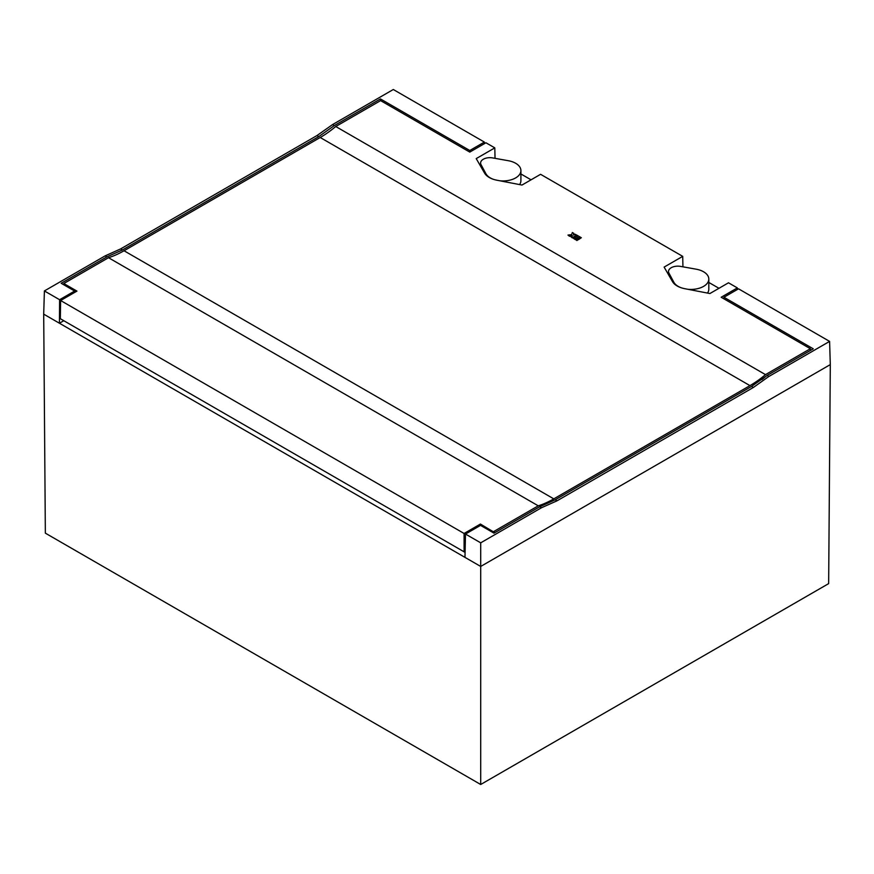 <?xml version="1.0" encoding="UTF-8"?>
<svg xmlns="http://www.w3.org/2000/svg" width="874" height="874" viewBox="0 0 874 874"><rect width="100%" height="100%" fill="white"/><g stroke="black" fill="none" stroke-linecap="round" stroke-linejoin="round"><path stroke-width="1.31" d="M380.452 100.707L380.452 98.937L334.305 125.583L318.802 136.584L122.458 249.942L106.89 256.88L61.18 283.274L74.64 291.042L59.607 299.716L59.432 323.238L63.802 320.714M480.7 784.491L480.7 566.45L830.3 364.611L828.65 583.614L480.7 784.491L45.35 533.151L43.7 314.148L480.7 566.45L480.7 542.83L465.492 534.058L464.968 557.372M465.492 534.058L480.525 525.372L493.985 533.151L539.695 506.756L555.198 499.786L751.542 386.428L767.11 375.459L813.257 348.813L723.934 297.247L723.891 298.81M74.64 291.042L74.661 292.419M106.89 256.88L105.142 255.874L44.399 290.944L59.607 299.716M723.934 297.247L738.53 288.824L829.601 341.395L768.858 376.465L753.355 387.477L557.011 500.835L541.443 507.761L480.7 542.83M541.443 507.761L539.695 506.756M43.7 314.148L44.399 290.944M380.452 98.937L469.775 150.503L484.371 142.08L393.3 89.509L332.557 124.578L316.989 135.546L120.645 248.904L105.142 255.874M334.305 125.583L332.557 124.578M768.858 376.465L767.11 375.459M830.3 364.611L829.601 341.395M469.775 150.503L469.775 152.098L485.944 142.768L494.804 147.881L476.21 158.609L484.589 173.118A19.392 11.198 0 0 0 496.858 180.208L521.996 185.048L540.58 174.308L682.714 256.366L664.12 267.094L672.499 281.614A19.392 11.198 0 0 0 684.768 288.693L709.906 293.533L728.49 282.794L737.35 287.917L721.181 297.247L810.351 348.726L810.362 350.485M484.371 142.08L484.414 143.642M499.819 180.776A17.917 10.346 0 0 0 520.904 170.594A17.917 10.346 0 0 0 515.66 163.274A17.917 10.346 0 0 0 508.286 160.707L492.619 157.91A9.275 5.353 0 0 0 480.602 163.023A9.275 5.353 0 0 0 481.017 164.607L485.868 173.653A17.917 10.346 0 0 0 490.314 177.914A17.917 10.346 0 0 0 492.958 179.17M519.593 184.578A17.917 10.346 0 0 0 520.904 180.689L520.904 170.594M687.729 289.261A17.917 10.346 0 0 0 708.814 279.079A17.917 10.346 0 0 0 703.57 271.77A17.917 10.346 0 0 0 696.196 269.192L680.529 266.395A9.275 5.353 0 0 0 668.512 271.508A9.275 5.353 0 0 0 668.927 273.092L673.778 282.138A17.917 10.346 0 0 0 678.224 286.399A17.917 10.346 0 0 0 680.868 287.655M707.503 293.074A17.917 10.346 0 0 0 708.814 289.174L708.814 279.079M69.483 288.07L69.45 287.404M493.22 532.069L493.242 532.725M483.136 526.891L493.242 532.408M60.612 300.525L464.094 533.479L464.094 551.822L60.339 318.715L60.612 300.525L76.934 291.108L63.802 283.526L108.507 257.71A98.882 57.094 120 0 0 124.042 250.762L320.212 137.502A98.882 57.094 120 0 0 335.747 126.511L380.605 100.619L469.775 152.098M480.416 524.05L493.548 531.916L480.416 524.05L464.094 533.479M493.548 531.632L538.253 505.827L108.507 257.71M464.094 551.822L465.077 552.39M538.253 505.827A98.882 57.094 120 0 0 553.788 498.868L749.958 385.62A98.882 57.094 120 0 0 765.493 374.629L810.351 348.726M708.814 282.444L718.963 288.3M737.372 289.491L737.35 287.917M495.034 158.347L494.804 147.881M520.904 173.959L531.053 179.815M682.944 266.832L682.714 256.366M335.747 126.511L765.493 374.629M574.185 236.821L576.938 238.711L579.735 236.799L576.982 235.215L575.78 235.904L577.343 236.799L575.387 236.133L574.185 236.821L576.938 238.416L579.735 236.799M575.78 235.904L577.08 236.952M577.343 238.646L578.533 239.64L581.33 237.717L580.128 237.029L577.343 238.646L578.533 239.334L581.33 237.717M572.59 237.739L575.343 239.64L576.545 238.646L573.792 237.051L572.59 237.739L575.343 239.334L576.545 238.646M573.475 235.03L573.923 233.445L572.35 232.539L571.629 234.647L567.969 235.073L569.542 236.286L572.328 236.056M572.197 235.98L570.995 236.821L572.197 237.815L576.578 235.281L575.387 234.287L573.388 234.986L573.923 233.445M575.748 239.563L576.938 240.558L578.14 239.563L576.938 238.875L575.748 239.563L576.938 240.252L578.14 239.563M569.542 236.286L572.197 235.674M567.969 235.073L569.542 235.98M572.197 237.815L576.578 234.986M570.995 236.821L572.197 237.51M495.307 532.386A3.791 2.196 120 0 0 494.105 532.386A0.994 0.568 120 0 1 493.548 531.916M64.359 284.279A0.994 0.568 -60 0 1 63.802 283.81L63.802 283.526M766.105 376.29L765.69 376.53A101.351 58.514 -60 0 1 761.953 379.534M753.355 387.477L751.542 386.428M557.011 500.835L555.198 499.786M122.458 249.942L120.645 248.904M318.802 136.584L316.989 135.546M485.868 174.844L485.868 173.653M673.778 283.329L673.778 282.138M76.104 291.577L69.472 287.754M749.958 385.62L320.212 137.502M124.042 250.762L553.788 498.868M63.802 283.81L76.683 291.25M668.927 275.43L668.927 273.092M481.017 166.945L481.017 164.607M480.624 524.793L493.755 532.375M76.399 291.413L64.01 284.258M668.512 274.72L668.512 271.508M480.602 166.224L480.602 163.023"/></g></svg>
